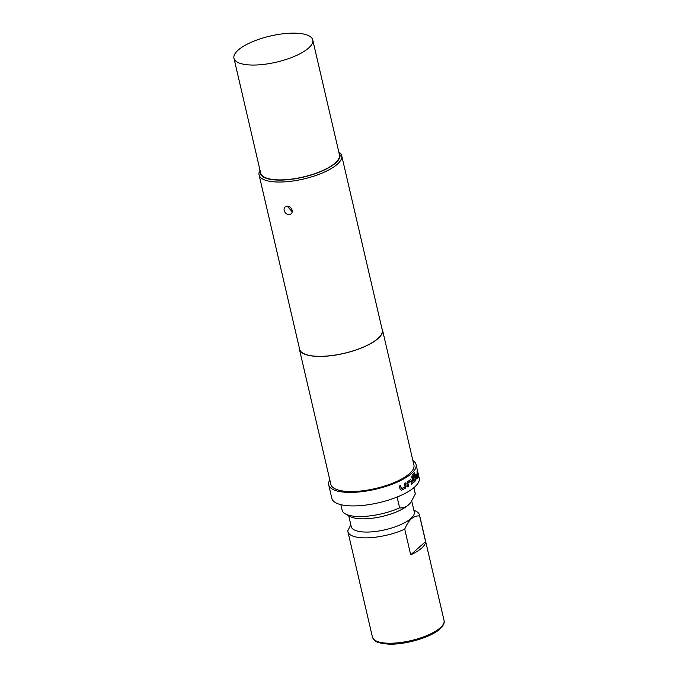 <?xml version="1.0" encoding="UTF-8"?>
<svg xmlns="http://www.w3.org/2000/svg" width="678" height="678" viewBox="0 0 678 678"><rect width="100%" height="100%" fill="white"/><g stroke="black" fill="none" stroke-linecap="round" stroke-linejoin="round"><path stroke-width="1.02" d="M418.504 477.134L418.555 476.481L418.504 477.134M418.648 477.109L418.699 476.448L418.648 477.109M413.36 482.516L413.682 482.405A44.706 14.823 166.9 0 0 415.716 480.304L415.851 478.422L414.639 475.668M414.961 475.541L415.987 478.414L415.851 480.295A44.85 14.874 166.9 0 1 413.809 482.405L412.86 481.643L411.817 477.151L412.148 475.261A44.85 14.874 166.9 0 0 414.529 472.736L414.86 474.151A44.85 14.874 166.9 0 1 412.639 476.532L413.639 480.838A44.85 14.874 166.9 0 0 415.512 478.888L414.953 477.1A44.706 14.823 166.9 0 1 413.453 478.702M413.639 480.838L412.512 476.541A44.706 14.823 166.9 0 0 414.724 474.168L414.419 472.871M287.167 206.188A4.56 3.67 48.4 0 1 291.65 209.044A4.56 3.67 48.4 0 1 291.167 213.79A4.56 3.67 48.4 0 1 289.116 214.562A4.56 3.67 48.4 0 1 284.175 210.485A4.56 3.67 48.4 0 1 285.116 206.968A4.56 3.67 48.4 0 1 287.167 206.188L292.269 211.79M233.961 58.257L260.683 173.11A40.443 13.416 -13.1 0 0 292.32 179A40.443 13.416 -13.1 0 0 335.254 162.94A40.443 13.416 -13.1 0 0 339.458 154.779L312.736 39.926A40.443 13.416 -13.1 0 0 281.099 34.036A40.443 13.416 -13.1 0 0 238.164 50.096A40.443 13.416 -13.1 0 0 233.961 58.257A40.443 13.416 -13.1 0 0 265.59 64.156A40.443 13.416 -13.1 0 0 308.524 48.096A40.443 13.416 -13.1 0 0 312.736 39.926M411.724 501L414.275 511.966A32.349 10.729 166.9 0 1 410.91 518.5A32.349 10.729 166.9 0 1 376.561 531.349A32.349 10.729 166.9 0 1 351.255 526.628L348.712 515.695M404.732 529.145L410.699 554.816A36.765 12.196 -13.1 0 0 421.665 548.121A36.765 12.196 -13.1 0 0 425.598 541.612L419.623 515.941C416.724 515.678 413.953 516.636 411.309 518.831C408.732 521.263 406.537 524.704 404.732 529.145A36.765 12.196 166.9 0 1 368.603 537.79A36.765 12.196 166.9 0 1 347.907 531.688A36.765 12.196 166.9 0 1 347.797 530.764L350.831 524.797M260.199 171.017A40.951 13.585 -13.1 0 0 289.133 179.568A40.951 13.585 -13.1 0 0 335.703 162.932A40.951 13.585 -13.1 0 0 338.975 152.686M338.805 151.982A42.426 14.069 166.9 0 1 341.704 155.677A42.426 14.069 166.9 0 1 337.297 164.246A42.426 14.069 166.9 0 1 292.252 181.094A42.426 14.069 166.9 0 1 259.064 174.907A42.426 14.069 166.9 0 1 260.038 170.314M407.461 481.719L406.868 483.6L407.639 486.914A44.85 14.874 166.9 0 0 408.605 486.312L407.919 483.058A44.85 14.874 166.9 0 0 410.749 481.092L411.554 484.27A44.85 14.874 166.9 0 0 412.334 483.66L411.571 480.355L410.529 479.592A44.85 14.874 166.9 0 1 407.461 481.719M405.088 486.668L405.046 486.804A44.85 14.874 166.9 0 1 401.401 488.677L400.571 485.499A44.85 14.874 166.9 0 1 399.367 486.067L400.139 489.38L401.571 490.177A44.85 14.874 166.9 0 0 405.512 488.143L406.181 486.27L405.419 482.956A44.85 14.874 166.9 0 1 404.368 483.55L405.088 486.668M412.877 460.557A44.85 14.874 166.9 0 1 416.072 464.549A44.85 14.874 166.9 0 1 411.41 473.6A44.85 14.874 166.9 0 1 363.789 491.414A44.85 14.874 166.9 0 1 328.703 484.88A44.85 14.874 166.9 0 1 329.813 479.888M416.072 464.549L419.216 478.058A44.85 14.874 166.9 0 1 414.555 487.118A44.85 14.874 166.9 0 1 366.934 504.924A44.85 14.874 166.9 0 1 331.847 498.389L328.703 484.88M381.943 328.576A42.646 14.145 166.9 0 1 382.485 329.932A42.646 14.145 166.9 0 1 378.053 338.542A42.646 14.145 166.9 0 1 332.771 355.475A42.646 14.145 166.9 0 1 299.413 349.263A42.646 14.145 166.9 0 1 299.303 347.814M382.485 329.932L413.927 465.049A42.646 14.145 166.9 0 1 409.495 473.659A42.646 14.145 166.9 0 1 364.213 490.592A42.646 14.145 166.9 0 1 330.856 484.38L299.413 349.263M341.704 155.677L382.265 329.983A42.426 14.069 166.9 0 1 377.858 338.542A42.426 14.069 166.9 0 1 332.813 355.391A42.426 14.069 166.9 0 1 299.625 349.212L259.064 174.907M415.089 477.092A44.85 14.874 166.9 0 1 413.478 478.804L413.148 477.388A44.85 14.874 166.9 0 0 414.775 475.659M417.673 475.049L417.682 475.185A44.85 14.874 166.9 0 1 416.843 477.024L416.072 473.846A44.85 14.874 166.9 0 1 415.699 474.43L417.123 478.524A44.85 14.874 166.9 0 0 418.029 476.532L417.089 471.38A44.85 14.874 166.9 0 1 416.945 471.93L417.673 475.049M418.309 474.863A44.85 14.874 166.9 0 1 418.275 475.397L417.199 470.761A44.85 14.874 166.9 0 0 417.233 470.235L418.165 474.897A44.706 14.823 166.9 0 1 418.165 474.939M410.699 554.816L425.598 541.612M413.834 510.068L416.258 511.382A36.765 12.196 166.9 0 1 419.512 515.017A36.765 12.196 166.9 0 1 419.623 515.941M411.105 501.906L410.665 502.525A33.086 10.975 166.9 0 1 408.41 504.974L411.105 501.906L415.3 493.965A37.502 12.433 -13.1 0 0 415.199 493.237L413.902 487.668M399.622 507.864C402.681 508.237 405.605 507.271 408.41 504.974A33.086 10.975 166.9 0 1 379.044 517.136A33.086 10.975 166.9 0 1 350.331 516.568L345.475 513.949A37.502 12.433 -13.1 0 0 399.622 507.864L397.105 497.033M340.865 504.669L342.153 510.237A37.502 12.433 -13.1 0 0 345.475 513.949M413.851 487.719L415.3 493.965M418.165 474.897L417.199 470.735M416.656 476.99L415.961 474.024M416.987 478.541A44.706 14.823 166.9 0 0 417.894 476.549L418.029 476.532M417.894 476.549L417.86 474.693M417.716 474.719L417.012 471.693M407.622 486.846A44.706 14.823 166.9 0 0 408.495 486.304L408.605 486.312M408.495 486.304L407.876 483.194M407.809 483.05A44.706 14.823 166.9 0 0 410.631 481.092L410.749 481.092M411.538 484.194A44.706 14.823 166.9 0 0 412.216 483.66L412.334 483.66M412.216 483.66L411.571 480.355M411.444 480.355L410.41 479.592M401.207 488.601L400.495 485.541M401.486 490.152A44.706 14.823 166.9 0 0 405.41 488.126L405.512 488.143M405.41 488.126L406.181 486.27M406.08 486.253L405.325 483.007M372.425 637.074A36.765 12.196 -13.1 0 0 401.19 642.43A36.765 12.196 -13.1 0 0 440.217 627.836A36.765 12.196 -13.1 0 0 444.039 620.412C444.785 622.811 443.404 625.667 439.912 628.972C431.123 637.303 404.969 644.998 388.392 644.1C373.756 642.88 374.188 640.083 372.425 637.074L347.907 531.688M419.512 515.017L444.039 620.412"/></g></svg>
